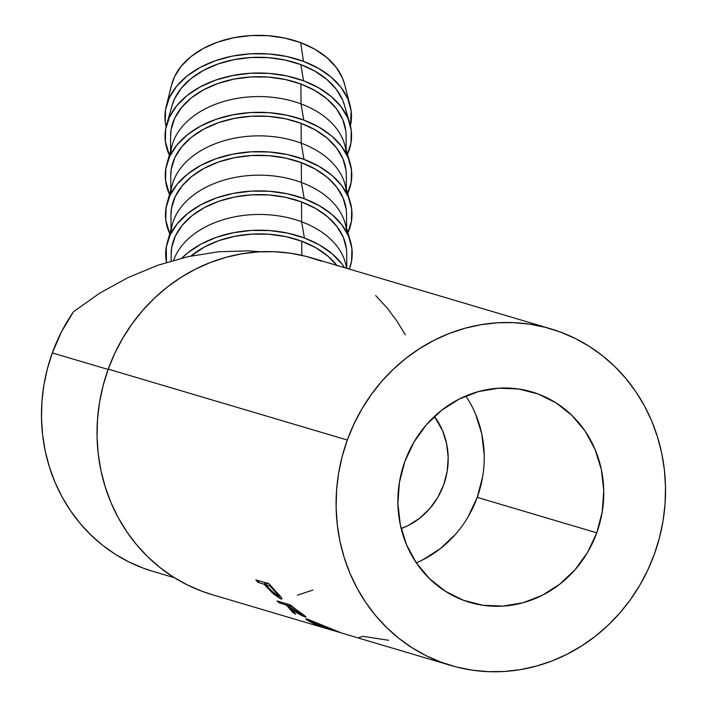 <?xml version="1.0" encoding="UTF-8"?>
<svg xmlns="http://www.w3.org/2000/svg" width="707" height="707" viewBox="0 0 707 707"><rect width="100%" height="100%" fill="white"/><g stroke="black" fill="none" stroke-linecap="round" stroke-linejoin="round"><path stroke-width="1.06" d="M416.308 562.843A109.726 102.338 106.5 0 0 477.234 497.374L596.77 532.831A109.726 102.338 -73.5 0 1 469.616 602.337A109.726 102.338 -73.5 0 1 404.872 461.45L399.428 482.262L397.882 503.64L400.295 524.771L406.569 544.841L416.467 563.081L429.6 578.777L445.481 591.344L463.474 600.287L482.916 605.272L503.039 606.093L523.074 602.735L542.26 595.312L559.847 584.123L575.171 569.586L587.641 552.273L596.77 532.831L602.205 512.018L603.751 490.64L601.339 469.51L595.064 449.44L585.166 431.199L572.034 415.504L556.162 402.937L538.16 393.993L518.717 389.009L498.594 388.187L478.559 391.545L459.373 398.969L441.787 410.157L426.462 424.695L414.002 442.016L404.872 461.45A109.726 102.338 -73.5 0 1 532.018 391.943A109.726 102.338 -73.5 0 1 596.77 532.831L477.234 497.374A109.726 102.338 106.5 0 0 465.798 395.982M434.425 416.45A71.327 66.52 -73.5 0 1 401.169 528.58L408.222 525.504L419.658 518.222L429.617 508.775L437.721 497.525L443.651 484.887L447.186 471.357L448.194 457.464L446.621 443.731L442.547 430.678L434.425 416.45M350.08 105.44L344.565 84.16A87.783 59.308 179.7 0 0 300.687 42.659L303.462 61.35A93.271 63.011 -0.3 0 1 350.08 105.44A93.271 63.011 -0.3 0 1 350.416 125.811L351.167 111.114L347.879 98.971L341.145 87.509L331.23 77.16L318.503 68.323L303.462 61.35L300.687 42.659A87.783 59.308 179.7 0 0 171.527 85.079L166.233 106.421A93.271 63.011 -0.3 0 1 303.462 61.35L286.68 56.489L268.81 53.944L250.525 53.803L232.541 56.074L215.538 60.669L200.178 67.412L187.055 76.047L176.653 86.245L169.397 97.601L165.544 109.691L165.261 122.037L166.11 126.792A93.271 63.011 -0.3 0 1 166.233 106.421M347.137 155.001L350.981 142.911L351.264 130.556L347.985 118.414L341.251 106.951L331.336 96.603L318.61 87.765L303.568 80.784L300.802 64.593A87.783 59.308 179.7 0 0 171.978 105.732L166.693 124.494A93.271 63.011 -0.3 0 1 303.568 80.784L286.786 75.932L268.907 73.378L250.632 73.236L232.647 75.516L215.644 80.112L200.284 86.855L187.152 95.489L176.759 105.679L169.503 117.044L165.65 129.125L165.367 141.48L169.335 155.16A93.271 63.011 -0.3 0 1 166.693 124.494M170.679 154.4A87.783 59.308 -0.3 0 1 301.014 103.894L300.908 84.036A87.783 59.308 179.7 0 0 170.537 136.486L170.608 150.635M350.018 162.813L344.53 144.113A87.783 59.308 179.7 0 0 301.014 103.894L303.771 120.084L301.014 103.894A87.783 59.308 179.7 0 0 172.19 145.023L166.905 163.785A93.271 63.011 -0.3 0 1 303.771 120.084A93.271 63.011 -0.3 0 1 350.018 162.813A93.271 63.011 -0.3 0 1 347.703 193.515M347.34 194.292L351.193 182.203L351.476 169.857L348.189 157.714L341.463 146.243L331.539 135.894L318.813 127.066L303.771 120.084L286.998 115.223L269.12 112.678L250.835 112.537L232.85 114.808L215.856 119.403L200.496 126.155L187.364 134.79L176.971 144.979L169.707 156.335L165.862 168.425L165.571 180.78L169.539 194.46A93.271 63.011 -0.3 0 1 166.905 163.785M170.882 193.691A87.783 59.308 -0.3 0 1 301.217 143.185L301.111 123.336A87.783 59.308 179.7 0 0 170.74 175.778L170.82 189.936M347.552 233.593L351.397 221.503L351.688 209.148L348.401 197.006L341.667 185.543L331.751 175.195L319.025 166.357L303.983 159.375L301.217 143.185A87.783 59.308 179.7 0 0 172.402 184.324L167.108 203.086A93.271 63.011 -0.3 0 1 303.983 159.375L287.201 154.524L269.332 151.978L251.047 151.837L233.063 154.108L216.059 158.704L200.7 165.447L187.576 174.081L177.174 184.271L169.919 195.636L166.065 207.717L165.783 220.071L169.751 233.752A93.271 63.011 -0.3 0 1 167.108 203.086M171.094 232.992A87.783 59.308 -0.3 0 1 301.429 182.486L301.323 162.628A87.783 59.308 179.7 0 0 170.953 215.078L171.023 229.227M350.433 241.405L344.945 222.705A87.783 59.308 179.7 0 0 301.429 182.486L304.196 198.676A93.271 63.011 -0.3 0 1 350.433 241.405A93.271 63.011 -0.3 0 1 349.364 269.093L351.609 260.803L351.892 248.449L348.604 236.306L341.879 224.835L331.954 214.486L319.237 205.657L304.196 198.676L301.429 182.486A87.783 59.308 179.7 0 0 172.605 223.615L167.32 242.377A93.271 63.011 -0.3 0 1 304.196 198.676L287.413 193.815L269.535 191.27L251.259 191.129L233.266 193.4L216.271 197.995L200.912 204.747L187.779 213.381L177.386 223.571L170.122 234.927L166.278 247.017L166.472 262.412A93.271 63.011 -0.3 0 1 167.32 242.377M347.04 268.404L345.157 261.997A87.783 59.308 179.7 0 0 301.633 221.777L304.399 237.976A93.271 63.011 -0.3 0 1 344.583 267.679L342.082 264.135L332.166 253.786L319.44 244.949L304.399 237.976L287.616 233.116L269.747 230.57L251.462 230.429L233.478 232.7L216.475 237.296L201.115 244.039L187.991 252.673L181.938 258.082A93.271 63.011 -0.3 0 1 304.399 237.976L301.633 221.777A87.783 59.308 179.7 0 0 173.648 260.273A87.783 59.308 -0.3 0 1 301.633 221.777L301.527 201.928A87.783 59.308 179.7 0 0 171.165 254.37L171.191 260.98M301.818 255.342L301.739 241.22A87.783 59.308 179.7 0 0 191.031 255.996L204.535 246.929L218.984 240.583L234.989 236.253L251.913 234.123L269.12 234.256L285.946 236.651L301.739 241.22L301.818 255.342M152.836 571.336L143.159 568.11L128.86 561.915L115.259 554.244L102.48 545.168L90.655 534.766L79.891 523.153L70.285 510.427L61.951 496.721L54.952 482.165L49.357 466.894L45.221 451.057L42.597 434.805L41.492 418.297L41.916 401.7L43.878 385.156L47.36 368.842L52.318 352.908L61.597 331.627L73.475 311.778L99.563 293.255L127.905 277.621L157.741 265.293L188.301 256.588L218.772 251.736L248.369 250.87L260.848 251.763L248.369 250.87L218.772 251.736L188.301 256.588L157.741 265.293L127.905 277.621L99.563 293.255L73.475 311.778A170.078 158.624 106.5 0 0 52.318 352.908L108.118 369.452L52.318 352.908A170.078 158.624 106.5 0 0 152.677 571.283L174.452 577.743M550.744 328.826L311.672 257.914A175.566 163.741 106.5 0 0 108.233 369.125L347.296 440.037A175.566 163.741 -73.5 0 1 550.744 328.826A175.566 163.741 -73.5 0 1 654.337 554.244L647.736 570.151L639.729 585.343L630.379 599.695L619.783 613.057L608.047 625.297L595.267 636.309L581.587 645.986L567.129 654.222L552.026 660.948L536.436 666.091L520.493 669.609L504.374 671.473L488.21 671.65L472.17 670.148L456.413 666.984L441.071 662.176L426.312 655.787L412.269 647.868L399.084 638.501L386.87 627.763L375.762 615.77L365.855 602.638L357.247 588.489L350.018 573.465L344.247 557.699L339.979 541.35L337.266 524.576L336.125 507.538L336.567 490.402L338.591 473.328L342.179 456.483L347.296 440.037L108.233 369.125A175.566 163.741 106.5 0 0 211.826 594.552L333.563 630.662L313.996 623.724L307.121 620.163L305.68 618.89L307.138 619.014L341.728 633.074L450.898 665.455A175.566 163.741 -73.5 0 1 347.296 440.037L353.898 424.138L361.904 408.938L371.255 394.586L381.851 381.223L393.587 368.983L406.366 357.972L420.046 348.295L434.513 340.058L449.608 333.333L465.206 328.189L481.14 324.672L497.268 322.807L513.423 322.631L529.463 324.133L545.23 327.297L560.563 332.104L575.321 338.494L589.364 346.412L602.55 355.789L614.763 366.518L625.872 378.51L635.779 391.643L644.386 405.791L651.615 420.815L657.386 436.581L661.655 452.931L664.368 469.704L665.508 486.743L665.066 503.879L663.042 520.953L659.454 537.797L654.337 554.244A175.566 163.741 -73.5 0 1 450.898 665.455M281.041 598.944L281.722 598.104L281.041 598.944C282.65 599.395 282.093 598.131 279.362 595.144L273.83 589.214A175.566 163.741 -73.5 0 1 269.137 583.805L255.854 579.873L269.137 583.805A175.566 163.741 106.5 0 0 273.83 589.214L281.51 597.76L281.863 598.997L280.387 598.705L273.68 594.066L265.823 586.147A175.566 163.741 -73.5 0 1 264.1 584.194L257.975 582.374A175.566 163.741 -73.5 0 1 255.854 579.873A175.566 163.741 -73.5 0 0 257.975 582.374L264.1 584.194L265.576 582.754L264.1 584.194A175.566 163.741 -73.5 0 0 265.823 586.147L272.425 592.943L281.041 598.944L281.916 598.944M305.106 616.937L305.424 616.371L305.106 616.937C306.679 617.388 305.769 616.416 302.366 614.029L295.888 609.346A175.566 163.741 -73.5 0 1 290.215 604.865L276.932 600.923L290.215 604.865A175.566 163.741 106.5 0 0 295.888 609.346L305.884 616.884L298.867 613.976L290.877 608.798L295.773 614.295A175.566 163.741 -73.5 0 1 292.38 612.182L287.661 606.403A175.566 163.741 -73.5 0 1 285.584 604.785L279.459 602.965A175.566 163.741 -73.5 0 1 276.932 600.923A175.566 163.741 -73.5 0 0 279.459 602.965L285.584 604.785L286.353 603.716L285.584 604.785A175.566 163.741 -73.5 0 0 287.661 606.403L292.38 612.182L292.91 611.281L292.38 612.182A175.566 163.741 -73.5 0 0 295.773 614.295L290.877 608.798C296.834 613.004 301.58 615.709 305.106 616.937L305.901 617.008M334.632 630.971L333.563 630.662M340.129 632.553L328.331 628.214L309.984 620.552L310.187 620.127L309.984 620.552L340.04 632.579M405.323 334.879L396.715 320.731L386.809 307.598L375.7 295.614M321.491 261.192L306.158 256.394L290.4 253.221L274.36 251.727L258.196 251.904L242.077 253.76L226.134 257.286L210.545 262.43L195.441 269.155L180.983 277.391L167.294 287.06L154.524 298.071L142.779 310.32L132.182 323.682L122.841 338.026L114.826 353.226L108.233 369.125L103.116 385.58L99.528 402.424L97.504 419.498L97.053 436.634L98.202 453.673L100.915 470.447L105.184 486.787L110.955 502.553L118.175 517.586L126.783 531.735L136.698 544.867L147.807 556.86L160.021 567.588L173.206 576.965L187.249 584.883L202.008 591.273L212.003 594.605M297.364 595.188L312.962 590.036M388.567 640.268L362.885 636.353L359.129 637.484M317.275 625.103L334.685 630.989M332.343 629.69L305.698 618.846M318.521 625.456C310.187 621.78 307.342 620.145 309.984 620.552L308.835 620.446L311.584 622.301L319.953 626.031L340.049 632.579M309.171 619.721L308.844 620.401L309.984 620.552M280.219 601.904L279.459 602.965L280.219 601.904M302.366 615.231L292.194 609.178L286.945 605.192L287.714 604.123L286.945 605.192L291.372 606.5L291.691 606.067L291.372 606.5L286.945 605.192L299.185 613.738L302.729 615.09L296.772 610.592A175.566 163.741 -73.5 0 1 291.372 606.5A175.566 163.741 -73.5 0 0 296.772 610.592C301.262 613.649 303.126 615.196 302.366 615.231L303.17 614.613M272.831 592.484L272.425 592.943L272.831 592.484M266.353 585.617L265.823 586.147L266.353 585.617M259.442 580.933L257.975 582.374L259.442 580.933M278.646 596.726L269.712 589.329L265.47 584.592L267.396 582.709L265.47 584.592L269.897 585.909L270.445 585.369L269.897 585.909L265.47 584.592L275.739 594.976L278.319 596.602L279.132 596.478L274.36 590.858A175.566 163.741 -73.5 0 1 269.897 585.909A175.566 163.741 -73.5 0 0 274.36 590.858C278.151 594.605 279.583 596.558 278.646 596.726L279.919 595.771M274.855 590.336L274.36 590.858L274.855 590.336M338.344 632.076L338.971 632.261M336.85 265.381A87.783 59.308 179.7 0 0 301.739 241.22L315.896 247.786L327.871 256.102L337.204 265.841M346.801 267.591L346.722 253.442A87.783 59.308 179.7 0 0 301.527 201.928L301.633 221.777A87.783 59.308 -0.3 0 1 346.483 268.236M171.165 254.644L171.73 247.423L175.354 236.05L182.185 225.356L191.968 215.759L204.323 207.637L218.781 201.283L234.777 196.961L251.71 194.823L268.916 194.955L285.734 197.35L301.527 201.928L315.684 208.494L327.659 216.81L337 226.549L343.337 237.34L346.421 248.767M346.589 228.299L346.518 214.141A87.783 59.308 179.7 0 0 301.323 162.628L301.429 182.486A87.783 59.308 -0.3 0 1 346.563 232.055M170.953 215.343L171.518 208.123L175.142 196.749L181.973 186.056L191.756 176.467L204.111 168.337L218.569 161.991L234.574 157.661L251.498 155.522L268.704 155.655L285.531 158.059L301.323 162.628L315.481 169.194L327.456 177.51L336.788 187.249L343.125 198.04L346.218 209.475M350.23 202.114L344.742 183.405A87.783 59.308 179.7 0 0 301.217 143.185L303.983 159.375A93.271 63.011 -0.3 0 1 350.23 202.114A93.271 63.011 -0.3 0 1 347.915 232.806M346.377 188.999L346.306 174.85A87.783 59.308 179.7 0 0 301.111 123.336L301.217 143.185A87.783 59.308 -0.3 0 1 346.35 192.764M170.74 176.052L171.315 168.832L174.929 157.449L181.77 146.764L191.553 137.167L203.908 129.045L218.366 122.691L234.362 118.369L251.294 116.231L268.501 116.363L285.319 118.758L301.111 123.336L315.269 129.902L327.244 138.219L336.576 147.957L342.913 158.748L346.006 170.175M346.174 149.698L346.094 135.55A87.783 59.308 179.7 0 0 300.908 84.036L301.014 103.894A87.783 59.308 -0.3 0 1 346.147 153.463M170.537 136.751L171.103 129.531L174.726 118.157L181.558 107.464L191.341 97.875L203.696 89.745L218.154 83.399L234.15 79.069L251.082 76.93L268.289 77.063L285.115 79.467L300.908 84.036L315.057 90.602L327.041 98.918L336.373 108.657L342.709 119.448L345.803 130.883M349.806 123.522L344.327 104.813A87.783 59.308 179.7 0 0 300.802 64.593L303.568 80.784A93.271 63.011 -0.3 0 1 349.806 123.522A93.271 63.011 -0.3 0 1 347.499 154.214M171.907 105.988L174.62 98.715L181.452 88.03L191.235 78.433L203.598 70.302L218.048 63.957L234.052 59.635L250.976 57.497L268.183 57.629L285.009 60.024L300.802 64.593L314.96 71.168L326.934 79.476L336.267 89.223L342.603 100.014L344.406 105.087M171.474 85.291L174.505 76.78L181.337 66.087L191.12 56.498L203.475 48.368L217.933 42.022L233.937 37.692L250.861 35.553L268.068 35.686L284.894 38.09L300.687 42.659L314.845 49.225L326.82 57.541L336.152 67.28L342.488 78.07L344.636 84.442M482.678 476.571L477.234 497.374L468.105 516.817M455.644 534.139L440.32 548.667L422.724 559.864M475.537 413.984L481.803 434.054L484.215 455.184"/></g></svg>
